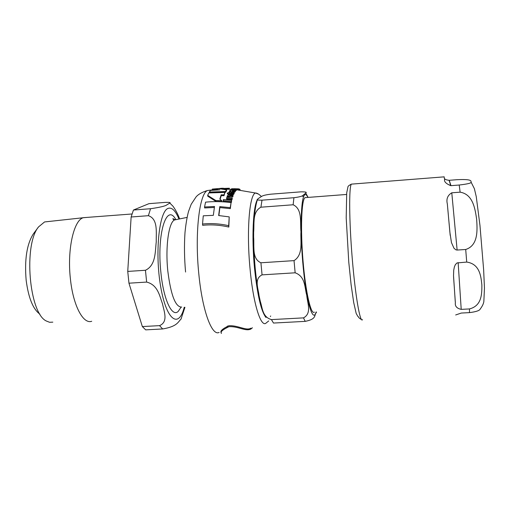 <?xml version="1.0" encoding="UTF-8"?>
<svg xmlns="http://www.w3.org/2000/svg" width="510" height="510" viewBox="0 0 510 510"><rect width="100%" height="100%" fill="white"/><g stroke="black" fill="none" stroke-linecap="round" stroke-linejoin="round"><path stroke-width="0.76" d="M306.255 197.548L304.935 197.682C301.474 200.322 300.396 229.328 303.01 260.68C305.586 292.071 310.998 315.429 314.402 312.12M262 200.169L293.919 197.714C304.138 196.42 302.583 195.158 304.572 194.151L305.7 193.003C307.211 192.2 305.637 191.811 300.983 191.837L270.791 194.183C261.126 195.381 261.942 196.579 259.603 197.625L257.575 199.212C256.332 199.888 257.805 200.207 262 200.169L260.91 207.2C252.048 212.032 254.49 223.769 253.648 232.254L253.629 237.163C254.464 245.712 251.628 258.755 260.922 262.777L262.057 274.865C253.782 278.951 258.404 288.698 259.023 295.475L260.349 301.588C262.503 308.002 262.35 317.022 271.428 319.604L273.487 323.053L305.216 321.364C317.061 318.992 313.828 315.282 316.251 312.687L316.404 312.012M260.922 262.777L294.034 260.629C303.635 254.624 300.301 241.026 300.97 231.808C299.969 222.653 302.672 209.119 293.142 204.771L260.91 207.2M271.428 319.604L303.488 317.877C312.133 313.312 307.275 302.774 306.752 295.284C304.578 287.946 305.643 276.56 295.15 272.799L262.057 274.865M316.468 312.005L316.251 312.687M302.64 196.388L303.705 196.465M86.573 217.438L83.194 217.738C73.714 220.326 67.065 249.76 70.399 278.83C73.077 305.445 83.155 324.43 91.717 321.274M142.341 326.566L128.96 283.19L146.65 282.081C158.043 284.905 159.649 296.361 162.467 303.673C163.933 311.125 168.631 321.874 159.515 325.641L142.341 326.566L145.675 329.862L162.684 328.956C177.372 326.432 177.856 322.052 181.005 319.132L184.926 307.3M127.742 271.416L131.134 216.992L148.391 215.692C158.291 218.994 156.028 232.745 156.245 241.969C155.097 251.239 156.06 265.276 145.446 270.268L127.742 271.416L128.96 283.19M179.584 218.924C177.117 211.573 172.482 205.383 172.673 205.912L169.855 203.069L166.942 204.784C165.603 206.014 160.14 207.321 150.546 208.724L133.441 210.037L131.134 216.992M133.441 210.037L148.977 203.656L165.202 202.393C169.275 202.26 170.824 202.483 169.855 203.069M39.907 314.173C33.042 309.232 28.458 297.91 26.15 280.207C24.435 259.596 26.82 244.182 33.303 233.969L33.577 233.593M47.94 221.576L44.561 221.946L38.543 226.905C23.415 244.596 29.064 313.134 46.295 320.994L49.578 322.288L52.817 322.148M181.248 318.623L181.005 319.132M450.598 185.009L449.425 185.098M444.529 178.443C444.663 179.322 446.186 179.941 449.1 180.31L457.024 179.698C471.909 178.991 471.042 180.916 471.1 182.153C471.54 183.077 467.581 184.034 459.217 185.028L450.808 185.672C445.95 183.676 443.898 181.554 444.65 179.29L444.031 176.862M449.903 232.477L447.34 203.955C446.129 199.027 447.608 195.311 451.783 192.799L460.122 192.174C473.184 194.284 475.154 209.247 476.671 219.472C477.277 229.691 478.533 245.348 465.706 249.492L457.126 250.053L455.902 249.83L453.996 248.262L451.471 242.626L449.903 232.477M455.213 300.951L453.524 275.731L453.728 270.179L454.397 266.87L455.347 264.664L456.979 262.956L466.72 262.07C480.012 263.963 481.013 276.802 481.88 285.103C481.842 293.524 482.033 305.745 469.5 308.926L461.212 309.372C456.82 308.41 454.869 306.204 455.366 302.762L455.213 300.951M455.672 314.963L461.269 313.057L469.468 312.624C476.015 311.808 479.61 310.596 480.254 308.996L480.407 308.805M208.813 192.939L207.678 195.368L215.87 200.564L221.748 200.672L219.829 199.104L221.174 194.807L223.928 194.884L224.967 192.436L208.813 192.939M239.445 189.184L240.095 189.44M238.578 188.866L239.439 189.102M235.104 190.243L234.077 190.141L234.198 190.88L232.069 191.448L233.083 190.026L229.602 190.638L231.667 191.926C236.685 191.55 234.084 191.307 235.142 191.046L235.104 190.243M252.431 327.758L251.022 328.944C245.826 331.87 238.094 326.017 228.882 326.712C222.436 329.804 219.963 332.048 221.455 333.425M226.772 327.267L227.632 326.005M221.238 332.641C219.88 331.149 222.398 328.854 228.786 325.756C238.125 325.15 246.222 331.13 250.984 328.159M231.075 202.591C222.156 201.456 213.652 201.31 205.562 202.151L204.542 207.003L214.519 206.486L213.333 215.341L203.267 215.806L202.534 224.043C210.885 223.119 219.6 223.66 228.684 225.675L229.213 216.877L218.656 215.545L219.791 206.607L230.227 207.64L231.075 202.591L230.322 208.628L219.88 207.57L218.873 215.558M214.359 207.449L204.637 207.959L204.542 207.003M229.213 216.877L228.818 227.058C219.746 224.974 211.025 224.4 202.655 225.331L202.534 224.043M224.967 192.436L224.005 195.7L221.251 195.623L220.09 199.308M221.748 200.672L221.831 201.552L215.953 201.444L207.755 196.172L207.678 195.368M240.133 190.141L239.33 189.752M233.083 190.026L232.643 191.448M233.051 192.71L231.744 192.71L229.583 191.626L229.525 191.078M235.346 191.244L235.218 191.824L234.045 192.531M233.07 195.228L229.991 194.916C229.283 194.546 228.327 194.916 227.128 196.025L227.524 197.364L226.848 197.313L226.587 198.237L231.999 198.779L232.248 197.842L228.378 197.44L227.932 196.35L229.736 195.661L232.809 195.98L233.07 195.228L232.891 196.815L229.812 196.49L228.047 197.09M232.248 197.842L232.082 199.646L226.669 199.091L226.587 198.237M232.044 188.726L237.577 188.91L237.654 189.675L236.277 189.669M233.841 188.713L238.572 188.834L238.648 189.599L237.634 189.503M229.787 192.174L228.837 192.111L228.391 193.029L227.294 192.958L228.722 194.31L229.066 193.723L233.268 193.806L234.084 192.876L233.994 192.41L233.006 192.308L233.076 192.978L231.967 193.315L229.341 193.092L229.787 192.174L229.78 193.124M228.607 194.922L227.371 193.755L227.294 192.958M234.128 193.341L233.344 194.616L229.149 194.527L229.003 194.884M231.457 202.368L223.208 201.577L223.125 200.698L231.374 201.469L231.457 202.368L231.629 200.302L223.399 199.55L223.125 200.698M236.27 189.643L233.503 189.382L232.203 189.031L233.051 188.853L232.299 188.706L231.31 188.904L232.197 189.286L230.698 189.471L236.27 189.643L236.347 190.409L235.308 190.606M234.115 190.491L233.121 190.402M222.577 188.196L212.281 189.095L219.861 189.873L210.541 190.434L209.349 192.028L225.458 191.511L226.555 189.911L218.847 188.623L229.347 188.222L229.423 188.974L228.238 189.312L223.788 189.248M216.068 190.013L212.351 189.841L212.281 189.095M226.555 189.911L226.631 190.676L225.535 192.295L209.425 192.799L209.349 192.028M229.347 188.222L224.151 188.502M225.458 191.511L225.535 192.295M223.444 188.177L223.469 188.496M228.168 188.56L228.238 189.312M233.051 188.853L233.102 189.344M230.698 189.471L230.756 190.077M235.977 189.911L236.053 190.683M231.374 201.469L231.629 200.302M233.006 192.308L233.076 192.984M233.268 193.806L233.344 194.616M229.066 193.723L229.149 194.527M228.831 194.316L228.888 194.89M228.722 194.31L228.78 194.903M238.266 188.815L238.336 189.58M237.271 189.019L237.341 189.777M231.999 198.779L232.082 199.646M232.809 195.98L232.891 196.815M234.077 190.141L234.154 190.912M221.174 194.807L221.251 195.623M223.928 194.884L224.005 195.7M215.87 200.564L215.953 201.444M228.684 225.675L228.818 227.058M219.791 206.607L219.88 207.57M230.227 207.64L230.322 208.628M307.9 197.421C306.74 194.916 305.668 194.08 304.68 194.903C300.728 197.625 299.823 233.236 303.303 268.247C306.727 303.348 313.025 323.283 316.079 312.031M293.919 197.714L293.142 204.771M294.034 260.629L295.15 272.799M303.488 317.877L305.216 321.364M129.782 238.699L128.775 254.892M181.707 307.071C175.491 307.224 170.856 295.207 167.809 271.014C165.246 246.853 168.721 222.322 174.535 219.944L176.32 219.58M175.822 219.568C166.668 202.508 156.653 233.663 160.873 272.302C163.468 299.593 172.099 317.781 178.277 311.323L181.031 307.205M178.959 219.051C175.459 210.541 171.806 206.996 168.007 208.424C159.114 211.491 154.766 252.864 160.669 286.614C166.413 320.529 178.8 329.02 184.244 307.249M150.546 208.724L148.391 215.692M145.446 270.268L146.65 282.081M159.515 325.641L162.684 328.956M450.967 185.659L449.246 180.304M457.126 250.053L451.783 192.799M461.212 309.372L458.146 262.605M362.521 319.649C360.162 323.519 355.298 295.768 352.231 258.315C349.133 220.913 348.904 186.838 351.364 184.135L352.295 184.059M469.468 312.624L469.5 308.926M466.72 262.07L465.706 249.492M460.122 192.174L459.217 185.028M210.171 190.153L207.474 190.517C199.384 193.558 194.641 233.491 198.798 273.755C202.266 310.552 211.911 336.498 219.16 332.392M258.564 194.106L255.516 193.016C249.422 194.138 246.349 231.362 250.098 269.318C253.279 304.087 261.005 328.198 266.214 322.957L268.706 320.943M233.994 193.156L234.071 193.953M231.444 193.927L231.521 194.737M238.654 189.631L238.686 189.969M227.932 196.35L227.995 197.007M229.736 195.661L229.812 196.49M235.142 191.046L235.218 191.824M231.667 191.926L231.744 192.71M239.349 189.012L239.419 189.777M257.448 199.493C253.094 206.493 251.551 237.775 254.515 268.196C257.352 295.08 261.177 311.508 265.99 317.481M270.376 316.563L270.695 315.977M260.043 197.338L257.722 199.04M304.98 197.644L346.545 194.457M257.671 287.882C255.612 274.858 254.324 261.018 253.808 246.362M253.974 222.481C254.503 212.536 255.657 204.905 257.448 199.588M308.136 197.402L305.7 193.003M83.353 217.681L132.013 213.983M33.303 233.969L38.543 226.905M44.561 221.946L83.194 217.738M175.121 219.823L172.922 218.599C172.864 219.172 173.4 219.619 174.535 219.944L187.062 217.407M449.1 180.31L450.808 185.672M447.34 203.955L448.335 214.92M449.042 222.73L450.19 235.359M453.562 276.841L454.251 286.69M454.863 295.545L455.366 302.762M444.236 176.842L351.364 184.135C348.98 185.385 347.839 186.309 347.954 186.902L346.711 192.844L346.201 217.891L348.776 262.204L351.103 284.669L353.691 302.481L356.158 313.357L357.778 316.334C359.167 316.895 357.185 316.997 361.475 319.566M471.093 182.172L474.383 188.674L476.263 196.694L479.967 225.465L483.646 269.873L484.455 288.067L483.856 301.442C483.531 303.737 482.326 306.255 480.241 308.99M185.576 272.047C184.346 258.474 184.148 245.329 184.99 232.63C185.787 224.483 186.96 217.438 188.509 211.497L191.18 204.3L196.082 196.898C198.352 194.246 202.151 192.117 207.474 190.517L212.97 189.841M261.401 196.528C258.991 194.163 257.027 192.997 255.516 193.016L236.283 189.726M230.826 189.357L228.333 189.267M228.25 188.522L222.443 188.515M219.083 188.636L212.951 189.095M234.084 192.869L234.16 193.66M227.103 196.662L227.148 197.166M235.295 190.721L235.371 191.499M239.432 189.044L239.502 189.809"/></g></svg>
